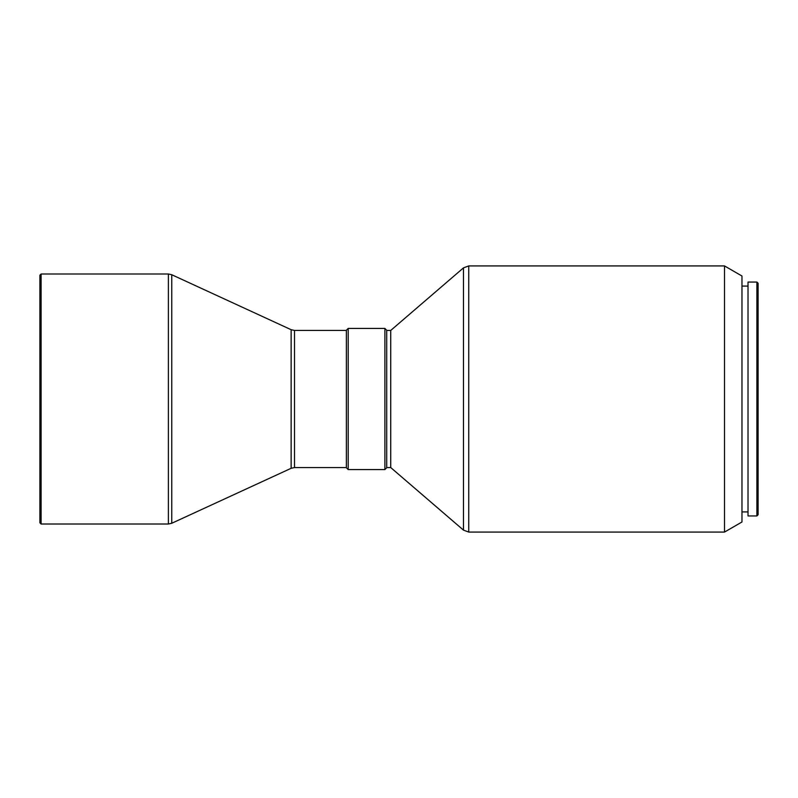 <?xml version="1.0" encoding="UTF-8"?>
<svg xmlns="http://www.w3.org/2000/svg" width="798" height="798" viewBox="0 0 798 798"><rect width="100%" height="100%" fill="white"/><g stroke="black" fill="none" stroke-linecap="round" stroke-linejoin="round"><path stroke-width="1.2" d="M756.893 515.947L758.1 514.73L758.1 283.27L756.893 282.053L748.015 282.053L748.015 515.947L756.893 515.947L756.893 282.053M724.504 265.924L724.504 532.076L741.97 521.992L741.97 276.008L724.504 265.924L468.735 265.924L463.468 267.879L463.468 530.121L390.731 467.558L390.731 330.442L463.468 267.879M384.885 328.427L384.885 469.573L386.701 467.758L386.701 330.242L384.885 328.427L348.187 328.427L348.187 469.573L346.372 467.758L346.372 330.242L348.187 328.427M41.107 399L41.107 273.993L168.388 273.993L168.388 524.007L41.107 524.007L41.107 399M41.107 524.007L39.9 522.8L39.9 275.2L41.107 273.993M724.504 532.076L468.735 532.076L468.735 265.924M346.372 467.558L294.512 467.558L294.512 330.442L291.14 329.704L171.76 274.731L168.388 273.993M294.512 467.558L291.14 468.296L291.14 329.704M291.14 468.296L171.76 523.269L171.76 274.731M748.015 286.093L741.97 286.093M390.731 330.442L386.701 330.442M346.372 330.442L294.512 330.442M171.76 523.269L168.388 524.007M384.885 469.573L348.187 469.573M390.731 467.558L386.701 467.558M468.735 532.076L463.468 530.121M748.015 511.907L741.97 511.907"/></g></svg>

